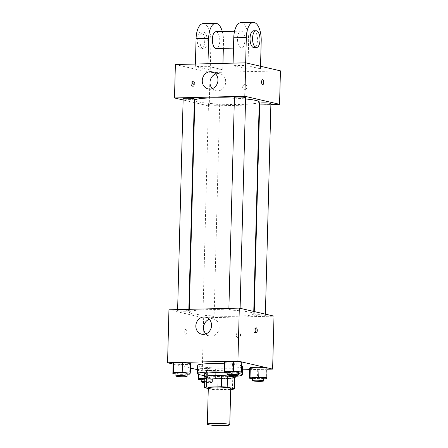 <?xml version="1.0" encoding="UTF-8"?>
<svg xmlns="http://www.w3.org/2000/svg" width="448" height="448" viewBox="0 0 448 448"><rect width="100%" height="100%" fill="white"/><g stroke="black" fill="none" stroke-linecap="round" stroke-linejoin="round"><path stroke-width="0.34" stroke-dasharray="2.24 1.68" d="M230.72 388.522A11.211 1.137 1.5 0 1 219.481 389.362A11.211 1.137 1.5 0 1 208.303 387.934M208.286 388.522L211.842 389.346A15.058 1.523 1.5 0 0 217.717 389.698L230.698 389.385M217.717 389.698L218.008 378.549L232.753 378.196L232.462 389.34M234.746 377.647A15.058 1.523 1.5 0 1 232.753 378.196M218.008 378.549A15.058 1.523 1.5 0 1 212.134 378.196L211.842 389.346M204.859 376.51L212.134 378.196M204.842 377.07A15.417 1.562 -178.5 0 0 226.621 378.661A15.417 1.562 -178.5 0 0 234.741 377.849M227.192 373.106A15.417 1.562 1.5 0 1 233.694 373.957A15.417 1.562 1.5 0 1 235.284 374.696A15.417 1.562 1.5 0 1 226.694 375.872A15.417 1.562 1.5 0 1 204.467 373.89M235.245 376.348A22.422 2.274 1.5 0 1 204.422 375.542M224.123 372.17A22.422 2.274 1.5 0 1 238.398 373.492M224.342 363.81A22.422 2.274 1.5 0 1 240.195 365.445A22.422 2.274 1.5 0 1 241.685 365.882M242.508 366.52A22.422 2.274 1.5 0 1 220.035 368.2A22.422 2.274 1.5 0 1 197.68 365.344M198.408 369.684L206.478 370.44L215.18 370.233L215.813 369.264L207.743 368.508L199.041 368.721L198.408 369.684L206.478 370.44L215.18 370.233L215.813 369.264L207.743 368.508L199.041 368.721L198.408 369.684L198.285 374.343M175.946 373.878L180.936 374.343L181.188 364.588L173.118 363.832L181.188 364.588L189.896 364.381L190.529 363.412L189.896 364.381L189.638 374.136M173.113 364.045L190.406 368.049M197.568 369.706L202.272 370.798L242.424 369.83M249.631 369.656L267.042 369.236M252.493 378.493L257.477 378.963L257.734 369.208L249.665 368.452L257.734 369.208L266.437 368.995L267.07 368.032L266.437 368.995L266.185 378.75M227.203 372.641L232.193 373.106L232.445 363.35L224.375 362.594L232.445 363.35L241.153 363.143L241.786 362.174L241.153 363.143L240.895 372.898M168.952 309.803L203.661 317.839L202.272 370.798M203.661 317.839L274.014 316.142M240.559 335.054A2.453 2.184 -77 0 0 236.236 334.617A2.453 2.184 -77 0 0 237.81 337.495A2.453 2.184 -77 0 0 238.913 332.718A2.453 2.184 -77 0 0 237.81 337.495A2.453 2.184 -77 0 0 240.559 335.054M250.376 312.273A32.234 3.265 1.5 0 1 253.702 313.818A32.234 3.265 1.5 0 1 221.396 316.238A32.234 3.265 1.5 0 1 189.263 312.127A32.234 3.265 1.5 0 1 214.206 309.602A32.234 3.265 1.5 0 1 250.376 312.273M188.233 310.542A5.606 0.566 1.5 0 1 188.815 310.811A5.606 0.566 1.5 0 1 183.193 311.231A5.606 0.566 1.5 0 1 177.604 310.514A5.606 0.566 1.5 0 1 181.944 310.078A5.606 0.566 1.5 0 1 188.233 310.542M213.522 316.394A5.606 0.566 1.5 0 1 214.099 316.663A5.606 0.566 1.5 0 1 208.482 317.083A5.606 0.566 1.5 0 1 202.894 316.372A5.606 0.566 1.5 0 1 207.234 315.93A5.606 0.566 1.5 0 1 213.522 316.394M264.779 315.162A5.606 0.566 1.5 0 1 265.356 315.426A5.606 0.566 1.5 0 1 259.739 315.851A5.606 0.566 1.5 0 1 254.15 315.134A5.606 0.566 1.5 0 1 258.49 314.692A5.606 0.566 1.5 0 1 264.779 315.162M229.443 309.546A5.606 0.566 -178.5 0 0 235.732 310.016A5.606 0.566 -178.5 0 0 240.072 309.574A5.606 0.566 -178.5 0 0 234.483 308.857A5.606 0.566 -178.5 0 0 228.861 309.282A5.606 0.566 -178.5 0 0 229.443 309.546M185.769 334.376A2.453 1.086 88.6 0 0 185.892 334.387A2.453 1.086 88.6 0 0 186.917 331.912A2.453 1.086 88.6 0 0 185.774 329.487A2.453 1.086 88.6 0 0 184.744 331.828A2.453 1.086 88.6 0 0 185.769 334.376A2.453 1.086 88.6 0 0 185.892 334.387A2.453 1.086 88.6 0 0 186.917 331.912A2.453 1.086 88.6 0 0 185.774 329.487A2.453 1.086 88.6 0 0 184.75 331.828A2.453 1.086 88.6 0 0 185.769 334.376M255.601 332.248A2.453 1.086 -91.4 0 1 254.979 332.724A2.453 1.086 -91.4 0 1 253.831 330.299A2.453 1.086 -91.4 0 1 254.856 327.818A2.453 1.086 -91.4 0 1 254.979 327.835A2.453 1.086 -91.4 0 1 255.5 328.266M209.261 319.234A8.758 7.806 103 0 1 213.41 318.937A8.758 7.806 103 0 1 219.285 327.281A8.758 7.806 103 0 1 209.457 336.006A8.758 7.806 103 0 1 205.862 333.917M259.246 101.982A32.234 3.265 1.5 0 1 226.946 104.401A32.234 3.265 1.5 0 1 194.807 100.296M234.394 98.146A32.234 3.265 1.5 0 1 245.582 98.946M234.41 97.446A5.606 0.566 -178.5 0 0 234.987 97.714A5.606 0.566 -178.5 0 0 241.282 98.179A5.606 0.566 -178.5 0 0 245.616 97.737M219.072 104.563A5.606 0.566 1.5 0 1 219.649 104.832A5.606 0.566 1.5 0 1 214.032 105.252A5.606 0.566 1.5 0 1 208.443 104.535A5.606 0.566 1.5 0 1 212.778 104.098A5.606 0.566 1.5 0 1 219.072 104.563M270.906 103.594A5.606 0.566 1.5 0 1 265.289 104.014A5.606 0.566 1.5 0 1 259.7 103.298M194.359 98.974A5.606 0.566 1.5 0 1 188.742 99.394A5.606 0.566 1.5 0 1 183.154 98.683M209.205 106.002L259.174 104.798L209.205 106.002L194.746 102.654L209.205 106.002L210.084 72.554L280.437 70.857M259.661 104.787L270.883 104.518L259.661 104.787M183.12 99.966L194.264 102.547L183.12 99.966M232.193 373.106L238.409 372.954M238.426 372.288A5.606 0.566 1.5 0 1 232.809 372.708A5.606 0.566 1.5 0 1 227.22 371.997M232.445 363.35L241.153 363.143M180.936 374.343L187.152 374.192M187.169 373.526A5.606 0.566 1.5 0 1 181.552 373.946A5.606 0.566 1.5 0 1 175.963 373.229M181.188 364.588L189.896 364.381M257.477 378.963L263.698 378.812M263.715 378.14A5.606 0.566 1.5 0 1 258.098 378.566A5.606 0.566 1.5 0 1 252.51 377.849M257.734 369.208L266.437 368.995M201.236 379.73L206.22 380.195L214.928 379.988L215.561 379.019L204.814 378.33M204.803 378.65A5.606 0.566 1.5 0 1 211.882 379.109A5.606 0.566 1.5 0 1 212.458 379.378A5.606 0.566 1.5 0 1 206.842 379.798A5.606 0.566 1.5 0 1 201.253 379.086M206.478 370.44L206.22 380.195M215.18 370.233L214.928 379.988M215.813 369.264L215.561 379.019M207.743 368.508L207.491 378.263M199.041 368.721L198.89 374.545M204.73 381.438A5.606 0.566 1.5 0 1 211.809 381.898A5.606 0.566 1.5 0 1 212.386 382.166A5.606 0.566 1.5 0 1 204.702 382.491M262.623 79.722L262.618 79.722A2.453 1.086 88.6 0 0 261.593 82.197A2.453 1.086 88.6 0 0 262.735 84.622L262.741 84.622M212.285 88.637A8.758 7.806 -77 0 0 215.88 90.72A8.758 7.806 -77 0 0 225.462 83.95A8.758 7.806 -77 0 0 219.834 73.657A8.758 7.806 -77 0 0 215.684 73.948M191.24 83.619A2.453 1.086 88.6 0 0 192.388 86.318A2.453 1.086 88.6 0 0 193.413 83.843A2.453 1.086 88.6 0 0 192.27 81.418A2.453 1.086 88.6 0 0 191.24 83.619M175.375 64.523L210.084 72.554M192.511 83.586A2.453 1.086 -91.4 0 1 193.536 81.385A2.453 1.086 -91.4 0 1 194.678 83.81A2.453 1.086 -91.4 0 1 193.654 86.29A2.453 1.086 -91.4 0 1 192.511 83.586M244.922 84.599A2.453 2.184 -77 0 0 244.306 89.426A2.453 2.184 -77 0 0 245.409 84.65A2.453 2.184 -77 0 0 244.922 84.599A2.453 2.184 103 0 1 246.988 87.528A2.453 2.184 103 0 1 242.682 86.817A2.453 2.184 103 0 1 244.922 84.599M260.534 66.254L260.467 68.807L247.906 69.11L233.033 65.666L245.594 65.363L245.661 62.826M260.467 68.807L245.594 65.363M203.101 23.61A16.817 7.442 -91.4 0 1 210.946 42.146L210.218 70.017L222.779 69.714L207.906 66.27L195.339 66.573L195.406 64.036M210.218 70.017L195.339 66.573M241.416 31.153A8.406 3.718 -91.4 0 1 244.922 39.9A8.406 3.718 -91.4 0 1 241.399 47.919A8.406 3.718 -91.4 0 1 237.479 39.603A8.406 3.718 -91.4 0 1 240.996 31.108A8.406 3.718 -91.4 0 1 241.416 31.153M247.906 69.11L248.634 41.238A16.817 7.442 88.6 0 0 240.794 22.702M233.033 65.666L233.094 63.129M215.869 31.713A8.406 3.718 -91.4 0 1 216.289 31.758A8.406 3.718 -91.4 0 1 219.794 40.505A8.406 3.718 -91.4 0 1 216.272 48.524M207.973 63.734L207.906 66.27M222.314 31.562A16.817 7.442 -91.4 0 1 223.507 41.843L223.339 48.356M222.947 63.375L222.779 69.714M253.557 30.806A8.406 3.718 -91.4 0 1 253.977 30.85A8.406 3.718 -91.4 0 1 257.488 39.598A8.406 3.718 -91.4 0 1 253.966 47.617M203.291 48.787A8.406 3.718 -91.4 0 1 199.786 40.034A8.406 3.718 -91.4 0 1 203.308 32.015A8.406 3.718 -91.4 0 1 207.228 40.331A8.406 3.718 -91.4 0 1 203.711 48.826A8.406 3.718 -91.4 0 1 203.291 48.787M200.777 48.843A8.406 3.718 88.6 0 0 201.197 48.888A8.406 3.718 88.6 0 0 204.714 40.393A8.406 3.718 88.6 0 0 200.794 32.077A8.406 3.718 88.6 0 0 197.271 40.096A8.406 3.718 88.6 0 0 200.777 48.843M248.634 41.238L261.201 40.93M210.946 42.146L223.507 41.843M235.284 374.696L235.267 375.502M254.979 332.724L256.245 332.69M254.856 327.818L256.127 327.79M213.41 318.937L205.666 317.145M209.457 336.006L201.712 334.214M189.336 309.31L189.263 312.127M253.764 311.455L253.702 313.818M240.072 309.574L240.106 308.291M228.861 309.282L228.889 308.358M208.443 104.535L202.894 316.372M219.649 104.832L214.099 316.663M254.246 311.567L254.15 315.134M265.39 314.143L265.356 315.426M177.632 309.596L177.604 310.514M188.854 309.322L188.815 310.811M212.458 379.378L212.386 382.166M208.135 88.928L215.88 90.72M212.089 71.865L219.834 73.657M192.388 86.318L193.654 86.29M192.27 81.418L193.536 81.385M240.996 31.108L234.55 31.265M241.399 47.919L233.492 48.11M201.197 48.888L203.711 48.826M200.794 32.077L203.308 32.015"/><path stroke-width="0.67" d="M228.614 424.222A11.211 1.137 1.5 0 1 229.768 424.76A11.211 1.137 1.5 0 1 218.534 425.6A11.211 1.137 1.5 0 1 207.357 424.172A11.211 1.137 1.5 0 1 216.031 423.293A11.211 1.137 1.5 0 1 228.614 424.222M207.357 424.172L208.303 387.934A11.211 1.137 1.5 0 1 216.978 387.055A11.211 1.137 1.5 0 1 229.561 387.985A11.211 1.137 1.5 0 1 230.72 388.522L229.768 424.76M204.568 387.66L204.859 376.51A15.058 1.523 1.5 0 1 206.853 375.967L221.598 375.609L221.306 386.758L206.562 387.117A15.058 1.523 1.5 0 0 204.568 387.66L208.286 388.522M230.698 389.385L232.462 389.34A15.058 1.523 1.5 0 0 234.455 388.797L227.181 387.117A15.058 1.523 1.5 0 0 221.306 386.758M234.455 388.797L234.746 377.647L227.472 375.967L227.181 387.117M221.598 375.609A15.058 1.523 1.5 0 1 227.472 375.967M234.741 377.849A15.417 1.562 -178.5 0 0 235.211 377.485A15.417 1.562 -178.5 0 0 219.845 375.519A15.417 1.562 -178.5 0 0 204.394 376.678A15.417 1.562 -178.5 0 0 204.842 377.07M204.394 376.678L204.467 373.89A15.417 1.562 1.5 0 1 227.192 373.106M206.853 375.967L206.562 387.117M238.398 373.492A22.422 2.274 1.5 0 1 239.977 373.806A22.422 2.274 1.5 0 1 242.29 374.881A22.422 2.274 1.5 0 1 235.245 376.348M204.422 375.542A22.422 2.274 1.5 0 1 197.462 373.705A22.422 2.274 1.5 0 1 224.123 372.17M241.685 365.882A22.422 2.274 1.5 0 1 242.508 366.52L242.29 374.881M197.462 373.705L197.68 365.344A22.422 2.274 1.5 0 1 224.342 363.81M187.152 374.192L189.638 374.136L190.271 373.167L190.529 363.412L182.454 362.656L173.751 362.869L173.118 363.832L172.861 373.587L175.946 373.878M267.042 369.236L272.625 369.102L237.916 361.066L167.563 362.762L173.113 364.045M190.406 368.049L197.568 369.706M242.424 369.83L249.631 369.656M263.698 378.812L266.185 378.75L266.818 377.787L267.07 368.032L259 367.276L250.298 367.483L249.665 368.452L249.407 378.207L252.493 378.493M238.409 372.954L240.895 372.898L241.528 371.93L241.786 362.174L233.71 361.418L225.008 361.631L224.375 362.594L224.118 372.35L227.203 372.641M167.563 362.762L168.952 309.803L239.305 308.106L274.014 316.142L272.625 369.102M239.305 308.106L237.916 361.066M211.54 325.489A8.758 7.806 103 0 1 201.712 334.214A8.758 7.806 103 0 1 196.084 323.921A8.758 7.806 103 0 1 205.666 317.145A8.758 7.806 103 0 1 211.54 325.489M256.245 327.802A2.453 1.086 -91.4 0 1 257.27 330.355A2.453 1.086 -91.4 0 1 256.245 332.69A2.453 1.086 -91.4 0 1 255.097 330.266A2.453 1.086 -91.4 0 1 256.127 327.79A2.453 1.086 -91.4 0 1 256.245 327.802M255.5 328.266A2.453 1.086 -91.4 0 1 255.601 332.248M205.862 333.917A8.758 7.806 103 0 1 209.261 319.234M245.582 98.946A32.234 3.265 1.5 0 1 255.926 100.442A32.234 3.265 1.5 0 1 259.246 101.982L253.764 311.455M189.336 309.31L194.807 100.296A32.234 3.265 1.5 0 1 234.394 98.146M240.106 308.291L245.616 97.737A5.606 0.566 -178.5 0 0 240.027 97.026A5.606 0.566 -178.5 0 0 234.41 97.446L228.889 308.358M254.246 311.567L259.7 103.298A5.606 0.566 1.5 0 1 264.034 102.861A5.606 0.566 1.5 0 1 270.329 103.326A5.606 0.566 1.5 0 1 270.906 103.594L265.39 314.143M177.632 309.596L183.154 98.683A5.606 0.566 1.5 0 1 187.494 98.241A5.606 0.566 1.5 0 1 193.782 98.706A5.606 0.566 1.5 0 1 194.359 98.974L188.854 309.322M259.174 104.798L259.661 104.787L259.174 104.798M245.728 62.826L280.437 70.857L279.558 104.306L270.883 104.518L279.558 104.306L244.849 96.27L174.496 97.966L183.12 99.966L174.496 97.966L175.375 64.523L245.728 62.826L244.849 96.27L174.496 97.966M194.264 102.547L194.746 102.654L194.264 102.547M241.528 371.93L233.458 371.174L224.756 371.386L224.118 372.35M227.147 374.78L227.22 371.997A5.606 0.566 1.5 0 1 231.56 371.554A5.606 0.566 1.5 0 1 237.849 372.019A5.606 0.566 1.5 0 1 238.426 372.288L238.353 375.077A5.606 0.566 1.5 0 1 232.736 375.497A5.606 0.566 1.5 0 1 227.147 374.78A5.606 0.566 1.5 0 1 231.487 374.343A5.606 0.566 1.5 0 1 237.776 374.808A5.606 0.566 1.5 0 1 238.353 375.077M241.786 362.174L233.71 361.418L233.458 371.174M233.71 361.418L225.008 361.631L224.756 371.386M225.008 361.631L224.375 362.594M190.271 373.167L182.202 372.411L173.499 372.624L172.861 373.587M175.89 376.018L175.963 373.229A5.606 0.566 1.5 0 1 180.303 372.792A5.606 0.566 1.5 0 1 186.592 373.257A5.606 0.566 1.5 0 1 187.169 373.526L187.096 376.314A5.606 0.566 1.5 0 1 181.479 376.734A5.606 0.566 1.5 0 1 175.89 376.018A5.606 0.566 1.5 0 1 180.23 375.581A5.606 0.566 1.5 0 1 186.519 376.046A5.606 0.566 1.5 0 1 187.096 376.314M190.529 363.412L182.454 362.656L182.202 372.411M182.454 362.656L173.751 362.869L173.499 372.624M173.751 362.869L173.118 363.832M266.818 377.787L258.742 377.031L250.04 377.238L249.407 378.207M252.437 380.638L252.51 377.849A5.606 0.566 1.5 0 1 256.844 377.406A5.606 0.566 1.5 0 1 263.138 377.877A5.606 0.566 1.5 0 1 263.715 378.14L263.642 380.929A5.606 0.566 1.5 0 1 258.026 381.349A5.606 0.566 1.5 0 1 252.437 380.638A5.606 0.566 1.5 0 1 256.771 380.195A5.606 0.566 1.5 0 1 263.066 380.66A5.606 0.566 1.5 0 1 263.642 380.929M267.07 368.032L259 367.276L258.742 377.031M259 367.276L250.298 367.483L250.04 377.238M250.298 367.483L249.665 368.452M204.814 378.33L198.783 378.476L198.15 379.439L201.236 379.73M204.702 382.491A5.606 0.566 1.5 0 1 201.18 381.87L201.253 379.086A5.606 0.566 1.5 0 1 204.803 378.65M198.285 374.343L198.15 379.439M198.89 374.545L198.783 378.476M201.18 381.87A5.606 0.566 1.5 0 1 204.73 381.438M262.735 84.622A2.453 1.086 88.6 0 0 263.76 82.421A2.453 1.086 88.6 0 0 262.618 79.722A2.453 1.086 -91.4 0 1 263.766 82.421A2.453 1.086 -91.4 0 1 262.741 84.622A2.453 1.086 -91.4 0 1 261.593 82.197A2.453 1.086 -91.4 0 1 262.623 79.722M279.558 104.306L244.849 96.27M202.261 80.584A8.758 7.806 103 0 1 212.089 71.865A8.758 7.806 103 0 1 217.717 82.158A8.758 7.806 103 0 1 208.135 88.928A8.758 7.806 103 0 1 202.261 80.584M215.684 73.948A8.758 7.806 -77 0 0 210.006 82.382A8.758 7.806 -77 0 0 212.285 88.637M233.094 63.129L233.761 37.794L246.322 37.492A16.817 7.442 -91.4 0 1 253.355 22.4A16.817 7.442 -91.4 0 1 261.201 40.93L260.534 66.254M253.355 22.4L240.794 22.702A16.817 7.442 88.6 0 0 233.761 37.794M233.492 48.11L216.272 48.524A8.406 3.718 -91.4 0 1 212.352 40.208A8.406 3.718 -91.4 0 1 215.869 31.713L234.55 31.265M195.406 64.036L196.073 38.702L208.634 38.399L207.973 63.734M223.339 48.356L222.947 63.375M208.634 38.399A16.817 7.442 -91.4 0 1 215.667 23.307A16.817 7.442 -91.4 0 1 222.314 31.562M256.474 47.555L253.966 47.617A8.406 3.718 -91.4 0 1 250.04 39.301A8.406 3.718 -91.4 0 1 253.557 30.806L256.071 30.744A8.406 3.718 -91.4 0 1 256.491 30.789A8.406 3.718 -91.4 0 1 259.997 39.536A8.406 3.718 -91.4 0 1 256.474 47.555A8.406 3.718 -91.4 0 1 252.554 39.239A8.406 3.718 -91.4 0 1 256.071 30.744M245.661 62.826L246.322 37.492M196.073 38.702A16.817 7.442 -91.4 0 1 203.101 23.61L215.667 23.307M235.267 375.502L235.211 377.485"/></g></svg>

